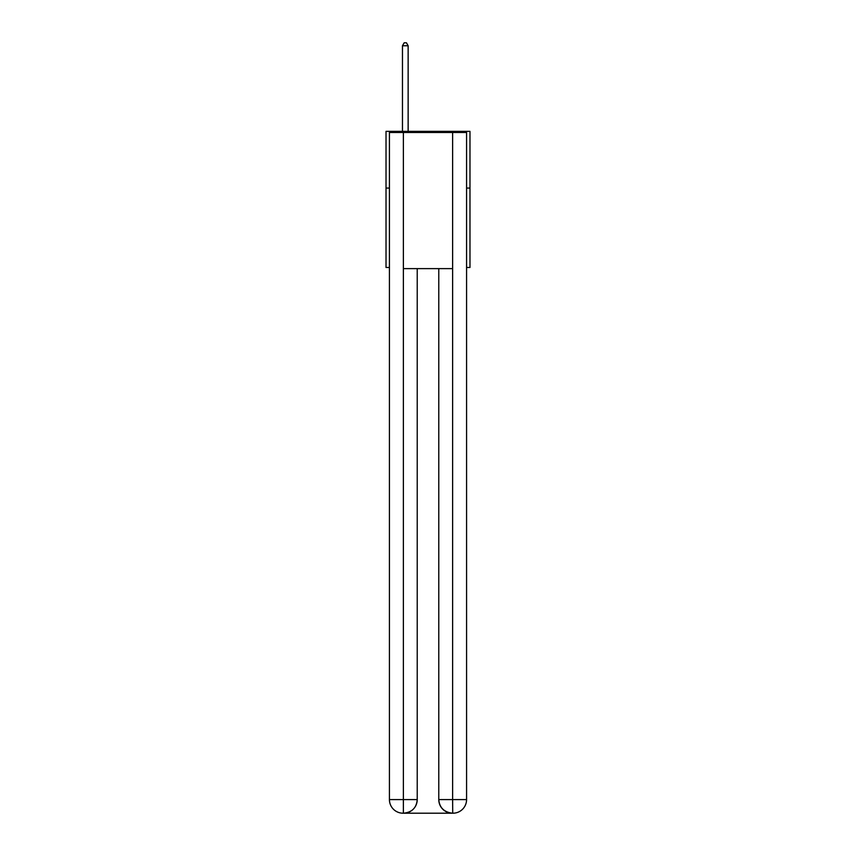 <?xml version="1.0" encoding="UTF-8"?>
<svg xmlns="http://www.w3.org/2000/svg" width="856" height="856" viewBox="0 0 856 856"><rect width="100%" height="100%" fill="white"/><g stroke="black" fill="none" stroke-linecap="round" stroke-linejoin="round"><path stroke-width="1.28" d="M389.427 188.063L386.024 188.063L386.024 131.343L469.976 131.343L469.976 267.489L466.574 267.489M386.024 188.063L386.024 267.489L389.427 267.489M469.976 188.063L466.574 188.063M403.037 813.2A13.61 13.61 0 0 1 389.427 799.59L417.225 799.59L417.225 268.624L417.225 799.59A13.61 13.61 0 0 1 403.604 813.2L403.037 813.2A13.61 13.61 0 0 1 389.427 799.59L389.427 132.477L403.379 132.477L403.379 268.624L452.621 268.624L452.621 132.477L403.379 132.477M452.621 132.477L466.574 132.477L466.574 799.59A13.61 13.61 0 0 1 452.963 813.2L452.396 813.2A13.61 13.61 0 0 1 438.775 799.59L438.775 268.624L438.775 799.59C439.47 807.615 444.007 812.151 452.396 813.2L403.604 813.2C412.025 812.323 416.562 807.786 417.225 799.59M438.775 799.59L452.621 799.59L452.728 813.2M403.379 268.624L403.379 813.2M408.141 131.343L408.141 45.753L402.47 45.753L402.47 131.343M402.47 45.753L404.171 42.8L406.44 42.8L408.141 45.753M452.621 268.624L452.621 799.59L466.574 799.59"/></g></svg>
